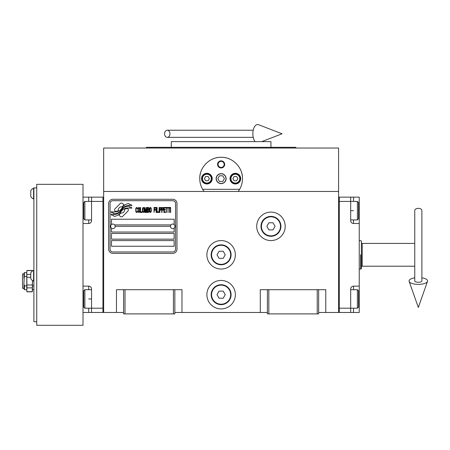 <?xml version="1.0" encoding="UTF-8"?>
<svg xmlns="http://www.w3.org/2000/svg" width="450" height="450" viewBox="0 0 450 450"><rect width="100%" height="100%" fill="white"/><g stroke="black" fill="none" stroke-linecap="round" stroke-linejoin="round"><path stroke-width="0.67" d="M318.656 312.474L338.586 312.474L338.586 148.028L103.657 148.028L103.657 191.453L338.586 191.453M267.396 312.474L174.847 312.474M123.593 312.474L103.657 312.474L103.657 191.453M235.361 294.677A14.237 14.237 0 0 0 221.124 280.44A14.237 14.237 0 0 0 206.882 294.677A14.237 14.237 0 0 0 221.124 308.919A14.237 14.237 0 0 0 235.361 294.677M235.361 254.812A14.237 14.237 0 0 0 221.124 240.576A14.237 14.237 0 0 0 206.882 254.812A14.237 14.237 0 0 0 221.124 269.049A14.237 14.237 0 0 0 235.361 254.812M285.193 226.333A14.237 14.237 0 0 0 270.956 212.096A14.237 14.237 0 0 0 256.719 226.333A14.237 14.237 0 0 0 270.956 240.576A14.237 14.237 0 0 0 285.193 226.333M260.28 312.474L260.28 289.693L267.396 289.693L267.396 313.903L318.656 313.903L318.656 289.693L325.772 289.693L325.772 312.474M116.471 312.474L116.471 289.693L123.593 289.693L123.593 313.903L174.847 313.903L174.847 289.693L181.969 289.693L181.969 312.474M267.396 289.693L318.656 289.693M123.593 289.693L174.847 289.693M317.233 313.903L317.233 289.693M268.819 313.903L268.819 289.693M173.424 313.903L173.424 289.693M125.016 313.903L125.016 289.693M128.357 209.97A1.778 1.778 0 0 0 127.834 208.71L127.671 208.547A8.258 8.258 0 0 0 124.515 209.323A3.127 3.127 0 0 1 120.774 213.013A12.397 12.397 0 0 1 118.879 215.016L120.201 216.343A1.778 1.778 0 0 0 122.715 216.343L127.834 211.224A1.778 1.778 0 0 0 128.357 209.97M170.438 226.333A2.278 2.278 0 0 0 172.716 228.611A2.278 2.278 0 0 0 174.994 226.333A2.278 2.278 0 0 0 172.716 224.061A2.278 2.278 0 0 0 170.438 226.333L115.189 226.333A2.278 2.278 0 0 1 112.911 228.611A2.278 2.278 0 0 1 110.633 226.333A2.278 2.278 0 0 1 112.911 224.061A2.278 2.278 0 0 1 115.189 226.333M111.487 246.268L174.139 246.268L174.139 240.576L111.487 240.576L111.487 246.268M114.688 224.91L170.933 224.91M175.562 203.558A2.846 2.846 0 0 0 172.716 200.706L112.911 200.706A2.846 2.846 0 0 0 110.064 203.558L110.064 249.114A2.846 2.846 0 0 0 112.911 251.966L172.716 251.966A2.846 2.846 0 0 0 175.562 249.114L175.562 203.558M111.487 233.454L111.487 239.153L174.139 239.153L174.139 233.454L111.487 233.454M111.487 228.116L111.487 232.031L174.139 232.031L174.139 228.116M174.139 224.556L174.139 219.218L111.487 219.218L111.487 224.556M129.572 207.101L128.97 206.1A13.067 13.067 0 0 0 125.921 206.64A6.823 6.823 0 0 0 122.563 208.912A254.993 254.993 0 0 1 120.802 211.084A10.744 10.744 0 0 1 118.328 213.283A7.054 7.054 0 0 1 114.289 214.403A50.653 50.653 0 0 1 111.06 214.206L111.684 215.241L113.361 215.359L113.94 216.321A8.201 8.201 0 0 0 117.664 215.269A7.774 7.774 0 0 0 120.527 212.462A10.834 10.834 0 0 1 122.906 209.694A7.341 7.341 0 0 1 127.755 208.007A84.358 84.358 0 0 1 131.861 208.198L131.271 207.219L129.572 207.101M129.572 204.553L128.998 203.602A7.729 7.729 0 0 0 124.571 205.144A9.394 9.394 0 0 0 122.361 207.495A20.576 20.576 0 0 1 121.016 209.301A6.677 6.677 0 0 1 118.007 211.354A11.239 11.239 0 0 1 114.384 211.939A28.598 28.598 0 0 1 111.054 211.725L111.639 212.692L113.355 212.811L113.901 213.722A8.443 8.443 0 0 0 118.749 212.411A8.094 8.094 0 0 0 121.224 209.942A10.839 10.839 0 0 1 123.688 207.264A8.184 8.184 0 0 1 127.901 205.588A17.775 17.775 0 0 1 131.856 205.639L131.276 204.671L129.572 204.553M124.037 204.913L122.709 203.586A1.778 1.778 0 0 0 120.195 203.586L115.076 208.704A1.778 1.778 0 0 0 115.076 211.219L115.245 211.382A8.252 8.252 0 0 0 118.395 210.611A3.127 3.127 0 0 1 122.141 206.91A12.414 12.414 0 0 1 124.037 204.913M137.509 211.714L137.554 211.179L136.89 211.815L136.266 211.714L136.029 211.179L136.125 208.423L136.89 208.108L137.554 208.744L137.317 207.787L136.457 207.472L135.743 208.637L135.838 211.714L136.457 212.456L137.126 212.349L137.509 211.714M139.084 207.472L138.274 207.787L137.936 209.166L138.082 211.714L138.701 212.456L139.517 212.136L139.849 210.757L139.703 208.215L139.084 207.472M140.518 207.472L140.231 207.472L140.231 212.456L141.953 212.456L141.953 211.815L140.518 211.815L140.518 207.472M143.477 207.472L142.667 207.787L142.329 209.166L142.476 211.714L143.094 212.456L143.91 212.136L144.242 210.757L144.101 208.215L143.477 207.472M145.963 212.456L146.632 208.53L146.632 212.456L146.919 212.456L146.919 207.472L146.486 207.472L145.772 211.922L145.052 207.472L144.624 207.472L144.624 212.456L144.911 212.456L144.911 208.53L145.581 212.456L145.963 212.456M148.877 210.015L149.068 208.637L148.686 207.574L147.296 207.472L147.296 212.456L148.686 212.349L149.068 211.286L148.877 210.015M150.593 207.472L149.782 207.787L149.445 209.166L149.591 211.714L150.21 212.456L151.026 212.136L151.357 210.757L151.217 208.215L150.593 207.472M154.035 212.456L154.316 210.122L155.559 210.122L155.559 209.486L154.316 209.486L154.316 208.108L155.751 208.108L155.751 207.472L154.035 207.472L154.035 212.456M156.133 212.456L156.42 212.456L156.42 207.472L156.133 207.472L156.133 212.456M157.089 207.472L156.803 207.472L156.803 212.456L158.524 212.456L158.524 211.815L157.089 211.815L157.089 207.472M158.906 212.456L159.188 207.472L158.906 212.456M161.342 209.059L160.959 207.574L159.57 207.472L159.57 212.456L159.857 212.456L159.857 210.229L160.959 210.122L161.342 209.059M163.491 209.059L163.108 207.574L161.719 207.472L161.719 212.456L162.006 212.456L162.006 210.229L163.108 210.122L163.491 209.059M165.589 212.456L165.589 211.815L164.154 211.815L164.154 210.122L165.398 210.122L165.398 209.486L164.154 209.486L164.154 208.108L165.589 208.108L165.589 207.472L163.873 207.472L163.873 212.456L165.589 212.456M167.788 208.001L167.788 207.472L165.971 207.472L165.971 208.001L166.736 208.001L166.736 212.456L167.023 212.456L167.023 208.001L167.788 208.001M169.982 208.001L169.982 207.472L168.171 207.472L168.171 208.001L168.93 208.001L168.93 212.456L169.217 212.456L169.217 208.001L169.982 208.001M170.364 212.456L170.651 212.456L170.651 207.472L170.364 207.472L170.364 212.456M138.51 208.215L139.084 208.108L139.517 208.744L139.517 211.179L139.084 211.815L138.274 211.179L138.51 208.215M142.903 208.215L143.477 208.108L143.91 208.744L143.91 211.179L143.477 211.815L142.667 211.179L142.903 208.215M147.583 209.593L147.583 208.108L148.494 208.108L148.635 209.486L147.583 209.593M148.731 210.544L148.635 211.714L147.583 211.815L147.583 210.229L148.731 210.544M150.019 208.215L150.593 208.108L151.026 208.744L151.026 211.179L150.593 211.815L149.782 211.179L150.019 208.215M160.909 209.486L159.857 209.593L159.857 208.001L160.909 208.108L160.909 209.486M163.058 209.486L162.006 209.593L162.006 208.001L163.058 208.108L163.058 209.486M112.911 253.389A4.269 4.269 0 0 1 108.641 249.114L108.641 203.558A4.269 4.269 0 0 1 112.911 199.282L172.716 199.282A4.269 4.269 0 0 1 176.985 203.558L176.985 249.114A4.269 4.269 0 0 1 172.716 253.389L112.911 253.389M203.001 189.939A21.358 21.358 0 0 0 204.036 191.453C201.218 187.611 199.794 183.341 199.766 178.639C199.406 167.31 209.796 156.921 221.124 157.281C232.453 156.921 242.843 167.316 242.482 178.639C242.449 183.341 241.026 187.611 238.208 191.453A21.358 21.358 0 0 0 239.377 189.72M228.791 158.704A21.358 21.358 0 0 0 228.572 158.619A21.358 21.358 0 0 1 229.472 158.979M225.872 157.815A21.358 21.358 0 0 0 224.73 157.584A21.358 21.358 0 0 1 225.872 157.815M223.217 157.382A21.358 21.358 0 0 0 221.136 157.281A21.358 21.358 0 0 1 223.217 157.382M221.096 157.281A21.358 21.358 0 0 0 219.026 157.382A21.358 21.358 0 0 1 221.096 157.281M217.513 157.59A21.358 21.358 0 0 0 216.382 157.815A21.358 21.358 0 0 1 217.513 157.59M212.743 158.991A21.358 21.358 0 0 1 213.683 158.619A21.358 21.358 0 0 0 213.458 158.704M199.772 179.179A21.358 21.358 0 0 1 199.766 178.611M199.845 176.822A21.358 21.358 0 0 1 200.081 174.982M200.317 173.807A21.358 21.358 0 0 1 200.559 172.873M201.111 171.174A21.358 21.358 0 0 1 201.448 170.336M205.723 163.839A21.358 21.358 0 0 1 206.297 163.26M208.586 161.347A21.358 21.358 0 0 1 209.374 160.802M232.892 160.813A21.358 21.358 0 0 1 233.646 161.342M235.958 163.271A21.358 21.358 0 0 1 236.498 163.817M240.846 170.449A21.358 21.358 0 0 1 241.127 171.152M241.464 172.136A21.358 21.358 0 0 1 242.314 175.972M240.204 188.229A21.358 21.358 0 0 1 240.036 188.561M216.281 178.639A4.843 4.843 0 0 0 221.124 183.476A4.843 4.843 0 0 0 225.962 178.639A4.843 4.843 0 0 0 221.124 173.796A4.843 4.843 0 0 0 216.281 178.639M239.619 189.315L202.629 189.315M217.564 164.402A3.561 3.561 0 0 1 221.124 160.841A3.561 3.561 0 0 1 224.685 164.402A3.561 3.561 0 0 1 221.124 167.957A3.561 3.561 0 0 1 217.564 164.402M201.544 178.639A5.338 5.338 0 0 0 206.882 183.977A5.338 5.338 0 0 0 212.226 178.639A5.338 5.338 0 0 0 206.882 173.301A5.338 5.338 0 0 0 201.544 178.639M230.023 178.639A5.338 5.338 0 0 0 235.361 183.977A5.338 5.338 0 0 0 240.699 178.639A5.338 5.338 0 0 0 235.361 173.301A5.338 5.338 0 0 0 230.023 178.639M206.882 183.054A4.416 4.416 0 0 0 211.297 178.639A4.416 4.416 0 0 0 206.882 174.223A4.416 4.416 0 0 0 202.472 178.639A4.416 4.416 0 0 0 206.882 183.054M206.882 183.623A4.984 4.984 0 0 0 211.866 178.639A4.984 4.984 0 0 0 206.882 173.655A4.984 4.984 0 0 0 201.904 178.639A4.984 4.984 0 0 0 206.882 183.623M205.65 176.501L204.418 178.639L205.65 180.776L208.119 180.776L209.351 178.639L208.119 176.501L205.65 176.501M235.361 183.054A4.416 4.416 0 0 0 239.777 178.639A4.416 4.416 0 0 0 235.361 174.223A4.416 4.416 0 0 0 230.946 178.639A4.416 4.416 0 0 0 235.361 183.054M235.361 183.623A4.984 4.984 0 0 0 240.345 178.639A4.984 4.984 0 0 0 235.361 173.655A4.984 4.984 0 0 0 230.377 178.639A4.984 4.984 0 0 0 235.361 183.623M234.129 176.501L232.898 178.639L234.129 180.776L236.593 180.776L237.825 178.639L236.593 176.501L234.129 176.501M218.081 164.402A3.043 3.043 0 0 0 221.124 167.439A3.043 3.043 0 0 0 224.162 164.402A3.043 3.043 0 0 0 221.124 161.359A3.043 3.043 0 0 0 218.081 164.402M221.124 183.623A4.984 4.984 0 0 0 226.108 178.639A4.984 4.984 0 0 0 221.124 173.655A4.984 4.984 0 0 0 216.141 178.639A4.984 4.984 0 0 0 221.124 183.623M217.834 178.639L219.476 181.485L222.767 181.485L224.409 178.639L222.767 175.792L219.476 175.792L217.834 178.639M295.875 148.028L295.875 147.313L146.374 147.313L146.374 148.028M270.956 147.313L270.956 141.621L171.287 141.621L171.287 147.313M359.235 286.138L359.235 298.952L358.521 298.952L358.521 307.069L358.521 290.835L357.384 289.693L357.384 308.205L350.691 308.205L350.691 288.984A2.846 2.846 0 0 1 353.537 286.138L359.235 286.138L359.235 223.487L353.537 223.487A2.846 2.846 0 0 1 350.691 220.641L350.691 197.145L339.3 197.145L339.3 312.474L350.691 312.474L350.691 308.205L339.3 308.205L339.3 201.42L357.384 201.42L357.384 219.926L350.691 219.926M359.235 298.952L359.235 312.474L350.691 312.474M350.691 197.145L353.537 197.145L353.537 201.42M359.235 223.487L359.235 197.145L353.537 197.145M339.3 197.145L338.586 197.145L338.586 312.474L339.3 312.474M357.384 201.42L358.521 202.556L358.521 218.79L358.521 210.673L359.235 210.673M83.014 210.673L83.722 210.673L83.722 202.556L83.722 218.79L84.864 219.926L84.864 201.42L91.552 201.42L91.552 220.641A2.846 2.846 0 0 1 88.706 223.487L83.014 223.487L83.014 286.138L88.706 286.138A2.846 2.846 0 0 1 91.552 288.984L91.552 312.474L102.943 312.474L102.943 197.145L91.552 197.145L91.552 201.42L102.943 201.42L102.943 308.205L84.864 308.205L84.864 289.693L91.552 289.693M83.014 197.145L91.552 197.145M91.552 312.474L88.706 312.474L88.706 308.205M83.014 312.474L88.706 312.474M102.943 312.474L103.657 312.474L103.657 197.145L102.943 197.145M84.864 308.205L83.722 307.069L83.722 290.835L83.722 298.952L83.014 298.952M360.658 254.903L360.658 254.812C360.658 236.447 360.658 236.447 360.658 254.812C360.658 236.447 360.658 236.447 360.658 254.812L360.658 269.049L359.235 269.049M360.658 269.049L361.367 268.791L361.367 242.567L361.367 267.058A0.855 0.855 48.1 0 1 362.222 266.203L414.759 266.203M359.235 240.576L361.367 240.834L361.367 242.567A0.855 0.855 131.9 0 0 362.222 243.422L414.759 243.422M361.367 259.121L361.367 254.812C361.367 272.846 361.367 272.846 361.367 254.812L361.367 252.371M361.367 254.812C361.367 236.779 361.367 236.779 361.367 254.812M280.924 226.333A9.967 9.967 0 0 1 270.956 236.301A9.967 9.967 0 0 1 260.989 226.333A9.967 9.967 0 0 1 270.956 216.371A9.967 9.967 0 0 1 280.924 226.333M280.496 226.333A9.54 9.54 0 0 1 270.956 235.873A9.54 9.54 0 0 1 261.416 226.333A9.54 9.54 0 0 1 270.956 216.799A9.54 9.54 0 0 1 280.496 226.333M275.068 226.333L273.009 222.778L268.903 222.778L266.844 226.333L268.903 229.894L273.009 229.894L275.068 226.333M231.092 254.812A9.967 9.967 0 0 1 221.124 264.78A9.967 9.967 0 0 1 211.157 254.812A9.967 9.967 0 0 1 221.124 244.845A9.967 9.967 0 0 1 231.092 254.812M230.664 254.812A9.54 9.54 0 0 1 221.124 264.352A9.54 9.54 0 0 1 211.584 254.812A9.54 9.54 0 0 1 221.124 245.273A9.54 9.54 0 0 1 230.664 254.812M225.231 254.812L223.178 251.252L219.066 251.252L217.013 254.812L219.066 258.373L223.178 258.373L225.231 254.812M231.092 294.677A9.967 9.967 0 0 1 221.124 304.644A9.967 9.967 0 0 1 211.157 294.677A9.967 9.967 0 0 1 221.124 284.715A9.967 9.967 0 0 1 231.092 294.677M230.664 294.677A9.54 9.54 0 0 1 221.124 304.217A9.54 9.54 0 0 1 211.584 294.677A9.54 9.54 0 0 1 221.124 285.137A9.54 9.54 0 0 1 230.664 294.677M225.231 294.677L223.178 291.122L219.066 291.122L217.013 294.677L219.066 298.238L223.178 298.238L225.231 294.677M418.32 208.328A3.561 2.216 0 0 1 421.881 210.544L421.881 280.963A3.561 1.305 0 0 1 418.32 282.268A3.561 1.305 0 0 1 414.759 280.963L414.759 210.544A3.561 2.216 0 0 1 418.32 208.328M414.759 277.824A9.253 3.397 0 0 0 409.146 281.396A9.253 3.397 0 0 0 418.32 284.361A9.253 3.397 0 0 0 427.5 281.396A9.253 3.397 0 0 0 421.881 277.824M164.565 133.785A3.561 2.694 -90 0 0 167.254 137.346A3.561 2.694 -90 0 0 169.948 133.785A3.561 2.694 -90 0 0 167.254 130.23A3.561 2.694 -90 0 0 164.565 133.785M255.083 141.621A9.253 4.742 -90 0 1 252.866 133.785A9.253 4.742 -90 0 1 258.525 124.706L282.06 133.785L261.765 141.621M83.014 223.487L83.014 184.331L36.737 184.331L36.737 325.294L83.014 325.294L83.014 286.138M36.737 321.733L33.891 321.733L33.891 187.892L36.737 187.892M26.961 270.602L26.797 271.851L26.961 270.602L32.276 270.602L32.355 271.058L32.276 270.472L26.961 270.472L26.769 272.52L26.961 270.472M26.769 291.122L26.769 272.52L26.961 274.438L30.758 274.438M32.276 291.831L26.961 291.831L26.769 289.783L26.961 287.865L32.276 287.865L32.468 289.783L32.462 280.524L32.276 291.831L32.445 290.458L32.276 291.701L26.961 291.701L26.797 290.458M33.891 285.874L32.468 285.874M26.961 287.865L26.769 272.52M32.276 284.985L26.961 284.985M26.961 277.318L30.758 277.318M32.468 289.783L32.276 291.701M26.769 285.874L24.446 285.874L23.923 283.928L24.446 272.61L26.769 272.61M24.446 276.429L26.769 276.429M26.769 289.693L24.446 289.693L24.446 285.874M24.446 289.693L23.923 288.793L23.923 283.928M23.923 288.27L22.5 288.27L22.5 274.033L23.923 274.033M23.923 278.376L23.923 273.51L24.446 272.61M33.576 188.179A5.895 5.895 0 0 0 30.758 190.738L30.758 196.436A5.895 5.895 0 0 0 33.576 199.001L33.576 188.179L33.891 188.179M33.576 270.343A5.895 5.895 0 0 0 30.758 272.903L30.758 278.601A5.895 5.895 0 0 0 33.576 281.16L33.576 270.343L33.891 270.343M353.537 308.205L353.537 312.474M350.691 210.673L353.537 210.673M353.537 219.926L353.537 223.487M353.537 286.138L353.537 289.693M88.706 201.42L88.706 197.145M91.552 298.952L88.706 298.952M88.706 289.693L88.706 286.138M88.706 223.487L88.706 219.926M362.222 243.422L362.222 266.203M358.521 218.79L357.384 219.926M350.691 289.693L357.384 289.693M358.521 307.069L357.384 308.205M83.722 290.835L84.864 289.693M91.552 219.926L84.864 219.926M83.722 202.556L84.864 201.42M427.5 281.396L418.32 307.446L409.146 281.396M167.254 137.346L253.232 137.346M167.254 130.23L253.232 130.23M33.891 289.693L32.468 289.693M32.417 271.007L32.276 270.472M33.576 199.001L33.891 199.001M33.576 281.16L33.891 281.16"/></g></svg>
